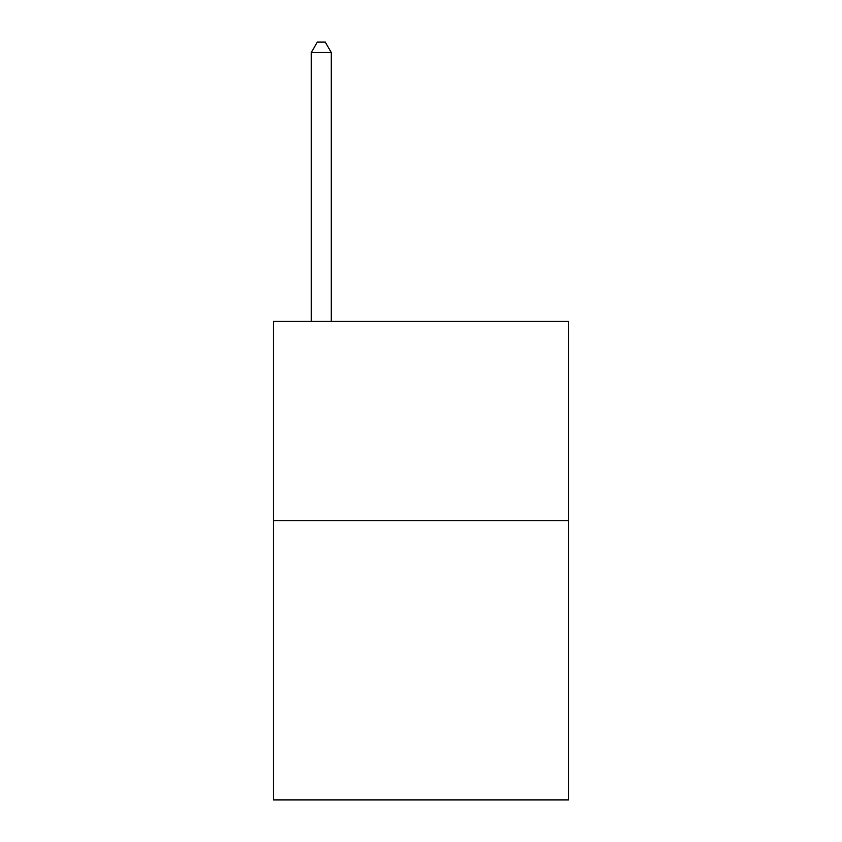 <?xml version="1.0" encoding="UTF-8"?>
<svg xmlns="http://www.w3.org/2000/svg" width="842" height="842" viewBox="0 0 842 842"><rect width="100%" height="100%" fill="white"/><g stroke="black" fill="none" stroke-linecap="round" stroke-linejoin="round"><path stroke-width="1.26" d="M568.571 520.714L568.571 799.9L273.429 799.9L273.429 321.286L568.571 321.286L568.571 520.714L273.429 520.714M331.264 321.286L331.264 52.467L311.319 52.467L311.319 321.286M311.319 52.467L317.297 42.1L325.275 42.1L331.264 52.467"/></g></svg>

